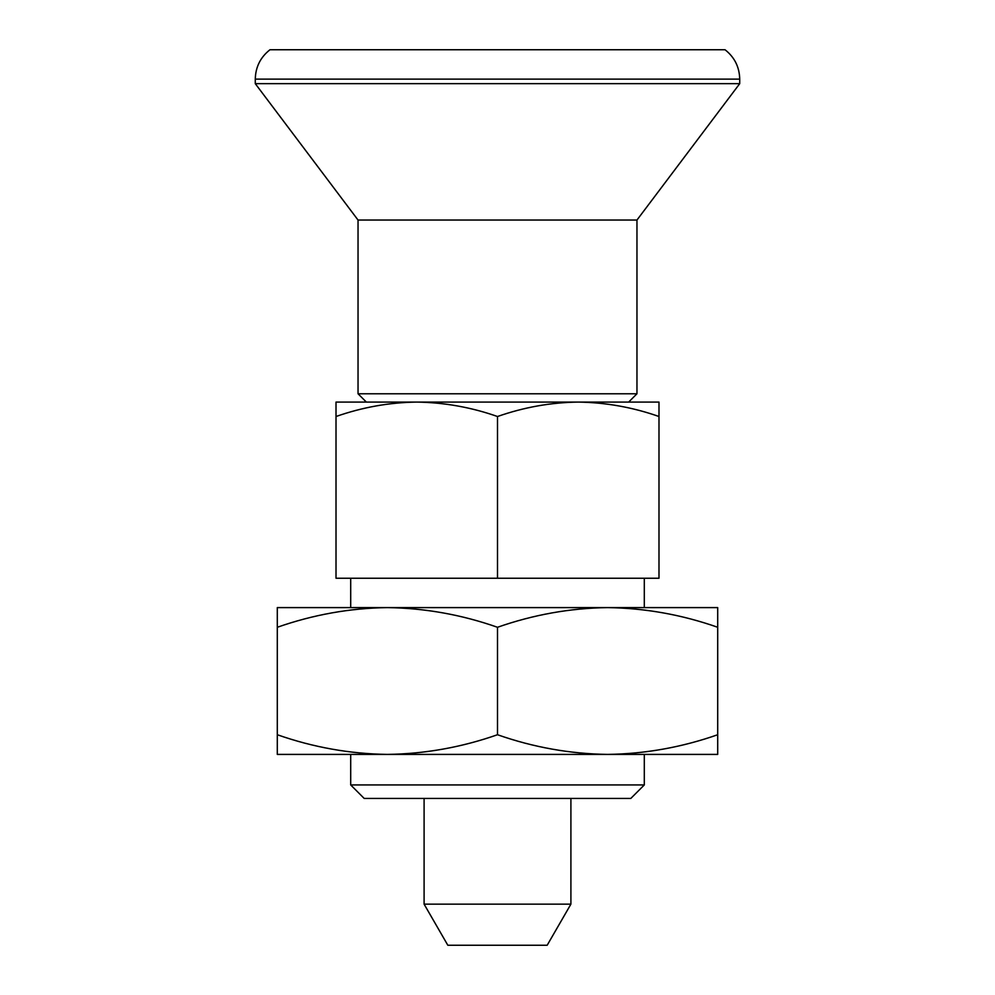 <?xml version="1.0" encoding="UTF-8"?>
<svg xmlns="http://www.w3.org/2000/svg" width="995" height="995" viewBox="0 0 995 995"><rect width="100%" height="100%" fill="white"/><g stroke="black" fill="none" stroke-linecap="round" stroke-linejoin="round"><path stroke-width="1.49" d="M717.706 734.733C681.762 747.332 645.058 753.887 607.597 754.409L717.706 754.409L717.706 627.273C681.849 614.686 645.146 608.132 607.597 607.597L387.403 607.597C424.94 608.132 461.643 614.686 497.5 627.273C533.444 614.674 570.147 608.119 607.597 607.597L717.706 607.597L717.706 627.273M607.609 754.409L607.597 754.409C570.06 753.874 533.357 747.32 497.5 734.733L497.5 627.273M277.294 627.273C313.238 614.674 349.942 608.119 387.403 607.597L277.294 607.597L277.294 734.733C313.151 747.32 349.854 753.874 387.403 754.409L387.391 754.409M497.5 734.733C461.556 747.332 424.853 753.887 387.403 754.409L277.294 754.409L277.294 734.733M658.989 416.507C632.683 407.278 605.768 402.465 578.244 402.079L658.989 402.079L658.989 578.244L497.5 578.244L497.5 416.507C523.867 407.266 550.77 402.453 578.244 402.079L416.756 402.079C444.292 402.465 471.207 407.278 497.5 416.507M336.012 416.507C362.379 407.266 389.294 402.453 416.756 402.079L336.012 402.079L336.012 578.244L497.5 578.244M628.653 402.079L636.962 393.771L358.038 393.771L358.038 220.044L255.28 83.667L255.28 79.115L739.72 79.115C739.434 67.013 734.546 57.237 725.044 49.75L269.956 49.75C260.454 57.237 255.566 67.013 255.28 79.115M350.7 784.943L364.207 798.45L630.793 798.45L644.3 784.943L350.7 784.943L350.7 754.409M607.597 754.409L387.403 754.409M636.962 393.771L636.962 220.044L739.72 83.667L255.28 83.667M636.962 220.044L358.038 220.044M424.094 904.144L447.825 945.25L547.175 945.25L570.906 904.144L424.094 904.144L424.094 798.45M366.347 402.079L358.038 393.771M644.3 784.943L644.3 754.409M739.72 83.667L739.72 79.115M570.906 904.144L570.906 798.45M644.3 607.597L644.3 578.244M350.7 607.597L350.7 578.244"/></g></svg>
